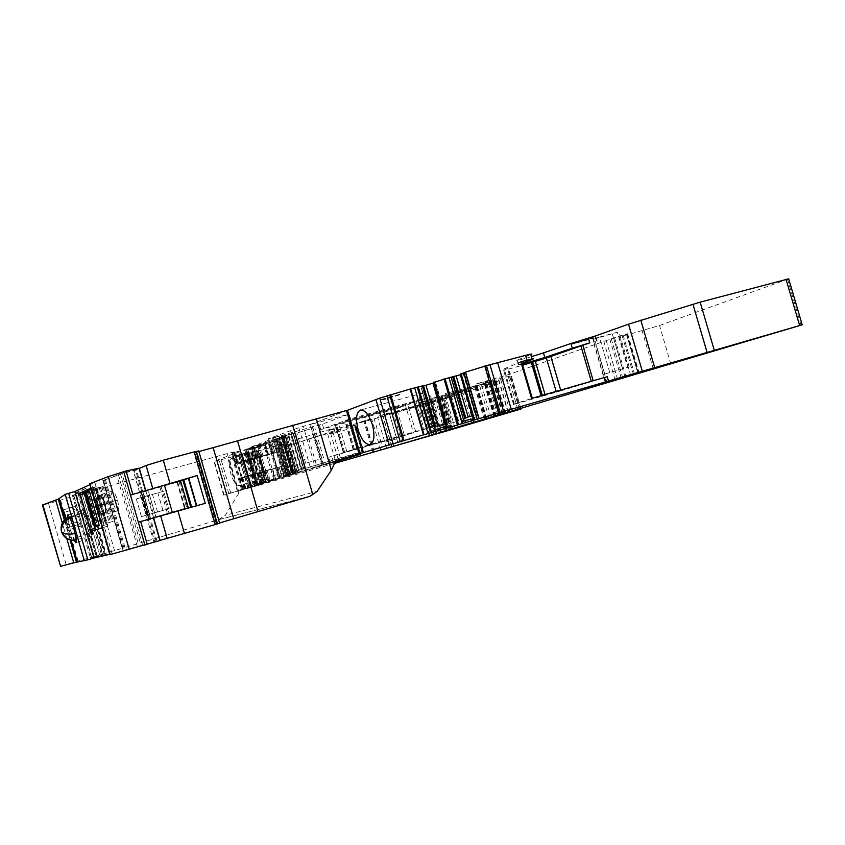 <?xml version="1.0" encoding="UTF-8"?>
<svg xmlns="http://www.w3.org/2000/svg" width="845" height="845" viewBox="0 0 845 845"><rect width="100%" height="100%" fill="white"/><g stroke="black" fill="none" stroke-linecap="round" stroke-linejoin="round"><path stroke-width="0.63" stroke-dasharray="4.22 3.17" d="M91.175 488.864L96.182 486.667L97.069 488.23L107.473 524.344L107.558 526.213L102.826 527.576L92.316 489.54L90.975 488.167M107.558 526.213L95.337 529.942M105.752 523.477L113.167 521.376L105.752 523.477L95.633 488.368L103.09 486.424L91.725 490.068L95.633 488.368L105.752 523.477M99.266 525.579L95.39 526.836M89.338 491.125L96.689 489.192L89.475 491.61M110.114 554.573L115.226 553.021L94.893 482.463L89.971 484.692M115.226 553.021L110.019 554.246M92.908 490.628L102.731 524.703M95.432 489.54L105.319 523.868M96.689 489.192L106.576 523.509M94.165 490.28L103.977 524.344M99.203 487.903L109.206 522.611M101.812 486.783L111.889 521.735M103.09 486.424L113.167 521.376M100.471 487.554L110.473 522.242M118.384 474.615L139.108 546.451L141.21 545.849L120.476 473.982L102.889 480.541L123.085 550.591L102.889 480.541L122.007 473.718L134.175 470.411L154.762 541.761L160.117 540.377M156.99 541.127L136.383 469.725L134.175 470.411M136.383 469.725L139.351 468.436M196.114 451.378L216.753 524.09L217.345 523.9M196.389 451.441L195.786 451.568M198.733 450.955L196.473 451.705M196.23 451.779L193.917 452.709L214.662 524.481L219.552 522.971M217.704 523.52L197.033 452.022L193.917 452.709M197.033 452.022L198.892 451.526M347.432 410.226L311.794 423.863L298.813 427.676L310.675 468.574L315.174 467.285L303.323 426.44M272.343 437.858L275.238 437.066L286.508 475.967L283.624 476.802L272.343 437.858L268.488 438.703L298.813 427.676M275.238 437.066L279.04 436.231L251.947 446.614L255.105 457.536L236.938 462.859L234.245 451.917L237.223 463.102L235.85 463.525L232.724 452.73L234.097 452.297M255.105 457.536L258.042 456.818L254.884 445.928L251.947 446.614M254.884 445.928L271.847 441.861L246.803 448.917L251.44 448.177L232.724 452.73M286.508 475.967L240.698 489.656L238.776 493.332L227.263 453.585L234.245 451.917M227.263 453.585L104.569 487.164L122.187 548.31L102.836 553.961L85.187 492.709L104.569 487.164M85.187 492.709L82.007 493.512L87.299 491.198L105.287 553.57L104.199 553.908L86.201 491.441L87.31 491.188L105.287 553.57M86.201 491.441L73.621 494.747L87.046 487.808L106.269 554.521L90.404 557.964L102.488 554.331L96.985 555.661L79.346 494.409L84.553 492.128L102.477 554.331M102.488 554.331L84.563 492.117L72.364 495.339L77.782 491.79L87.046 487.808M79.346 494.409L78.342 494.737L95.971 555.936L66.132 564.555L48.566 503.546L59.002 500.673L76.504 561.481M59.002 500.673L78.342 494.737M48.566 503.546L42.43 505.078M112.153 553.94L91.788 483.287L94.893 482.463M91.788 483.287L89.707 483.773M141.21 545.849L160.138 540.483L153.621 517.869L150.632 518.756L142.995 492.286L145.921 491.198L139.267 468.151L120.476 473.982M103.512 480.435L123.687 550.391L123.085 550.591L139.108 546.451M60.079 566.404L66.132 564.555M95.971 555.936L96.985 555.661M104.199 553.908L91.735 557.658L106.269 554.521M102.836 553.961L105.276 553.57M308.309 496.871L218.623 519.707L122.187 548.31M217.07 523.868L214.662 524.481M194.646 452.265L215.464 524.333L194.625 452.276M217.313 523.805L219.615 523.171M123.687 550.391L154.762 541.761M105.403 479.59L125.683 549.915M177.915 481.513L146.671 490.596L154.466 517.615M146.671 490.596L149.407 489.572M359.981 453.776L347.369 410.343L310.168 424.57L349.006 414.145L322.41 424.127L284.628 434.573L279.79 436.802L281.205 436.411L292.233 474.446L298.19 472.788L269.09 481.449L265.932 470.549L263.133 471.383L258.929 456.87L254.26 458.265L258.454 472.767L279.156 467.074L239.431 478.439L252.56 474.489L248.282 459.712M315.174 467.285L323.677 464.792L311.794 423.863M283.624 476.802L310.675 468.574M252.93 458.317L257.218 473.115L263.133 471.383M258.042 456.818L274.942 452.54L267.601 454.61L264.496 443.9M258.971 446.435L264.823 445.051L258.338 447.185L247.141 450.058L258.971 446.435M253.658 447.47L256.732 458.074L255.264 458.36L252.18 447.713M256.732 458.074L238.11 463.102L235.005 452.371M235.185 463.778L232.069 452.962L235.185 463.778L238.11 463.102M235.195 463.747L235.85 463.525M238.776 493.332L225.33 515.27L317.128 491.367M218.623 519.707L225.33 515.27M163.655 491.22L136.298 498.899L163.655 491.22L168.715 508.764L141.411 516.622L168.715 508.764M97.481 556.612L78.733 491.526M77.782 491.79L89.897 536.733L91.302 537.842C93.098 536.564 92.865 531.568 90.584 522.865L73.642 528.019M84.922 516.57L87.901 515.482L90.584 522.865M91.059 537.853L96.541 556.887M89.897 536.733L84.384 525.041L70.241 529.35L74.011 540.251M70.241 529.35L67.568 517.731M65.329 519.21L68.223 527.523L66.332 518.46M145.752 490.628L145.921 491.198L130.489 495.075M104.389 479.865L124.669 550.211M205.229 503.335L154.603 518.08M188.403 478.281L189.09 478.154L188.424 478.376M323.677 464.792L322.093 465.278L310.273 424.528M335.042 461.56L322.093 465.278M334.873 462.004L295.845 473.274L284.628 434.573M292.233 474.446L295.845 473.274M239.853 454.642L240.814 454.283L249.824 485.431L249.011 486.266L239.853 454.642L228.942 457.726L238.554 490.934L223.735 495.138L269.09 481.449M238.554 490.934L261.073 484.618L259.225 485.167L249.983 453.247L249.095 453.533L337.06 427.285L328.768 430.633L329.592 434.034L355.703 427.306L362.473 452.001L355.703 427.306M334.314 463.43L259.225 485.167M788.67 278.829L659.533 325.505L627.898 334.694L623.261 335.634L627.529 333.796L619.195 336.099L507.729 374.831L475.756 384.042L492.582 380.102L484.671 382.965L490.163 381.855L444.956 393.654L484.967 383.514L500.398 378.475C510.665 375.835 514.373 375.169 511.5 376.469L457.726 395.037L424.929 404.449L451.251 396.759L458.339 421.063L452.138 422.891L445.072 398.65M458.339 421.063L457.177 421.359L450.079 396.992L451.251 396.759M450.079 396.992L365.42 421.38L328.768 430.633M255.01 486.329L245.663 454.071L249.983 453.247M245.663 454.071L248.081 453.311L257.271 485.653M250.817 452.297L259.911 483.678L250.817 452.297L247.902 453.311M259.985 483.625L260.904 483.034L251.905 451.969L250.902 452.276M251.905 451.969L256.542 450.66L265.235 480.678L260.904 483.034M238.67 455.001L247.617 487.174L251.863 485.643L251.271 486.15L242.219 454.219L238.417 455.434L256.542 450.66M242.219 454.219L248.61 452.233L257.165 482.146L248.514 452.265M240.814 454.283L248.61 452.233M228.879 493.681L219.182 460.155L228.942 457.726M219.182 460.155L213.965 461.37L235.702 453.057L277.044 440.34L258.433 444.945L267.876 441.745L278.565 478.629M274.942 439.632L285.293 475.323L274.942 439.632L267.876 441.745M285.388 475.26L286.466 474.584L276.23 439.284L275.058 439.601M276.23 439.284L279.167 438.587L289.032 472.608L286.466 474.584M288.177 434.774L291.176 433.865L301.443 469.292L298.612 470.792L288.177 434.774L286.687 435.186L296.975 471.816L293.373 472.925L283.107 436.538L273.664 439.548L285.895 436.379L279.167 438.587M283.107 436.538L295.423 432.788L305.235 466.641L295.306 432.83M291.176 433.865L295.423 432.788M286.687 435.186L282.145 436.369L293.12 474.225M281.205 436.411L282.145 436.369M435.502 429.239L422.859 385.827L420.821 386.598L433.158 428.975L435.502 429.228M422.954 386.154L420.821 386.598M446.234 426.64L433.379 382.521L435.566 382.183L433.517 382.986M461.349 374.472L465.162 373.268L477.203 414.589L475.217 414.906L463.261 373.891M464.412 373.236L476.95 416.258L473.696 418.011L460.926 374.177L465.162 373.268M460.926 374.177L460.24 374.293L473.2 418.687L473.696 418.011M465.458 372.339L479.453 418.507M484.85 366.202L485.558 365.98L484.776 366.086L498.434 412.92M532.519 359.315L531.125 354.541L517.52 359.917L518.883 364.565L522.073 363.339M531.727 356.59C520.277 359.907 515.365 361.079 517.003 360.128L517.52 359.917M389.313 413.289L384.792 415.117L440.002 399.569L476.443 387.084L424.644 400.815L419.532 402.632L422.077 402.104L464.158 390.971L441.439 398.523L389.313 413.289L398.47 444.787M431.71 398.481L486.857 383.472L431.71 398.481L441.449 431.911M371.008 419.173L359.378 422.701L371.008 419.173M588.891 339.025L592.218 338.665L572.487 344.147L588.891 339.025M266.862 444.724L249.75 449.614L266.862 444.724M378.137 416.247L389.27 412.846L378.137 416.247M603.319 374.493L593.042 339.373L617.336 332.233L627.634 367.406L603.319 374.493L627.634 367.406M609.763 372.487L599.401 337.081L617.336 332.233M599.401 337.081L594.457 338.834L604.756 374.029M593.042 339.373L594.457 338.834M385.975 399.072L380.197 400.224L401.143 394.372L385.975 399.072M309.365 429.228L296.901 433.052L309.365 429.228M257.218 473.115L252.56 474.489M255.264 458.36L267.601 454.61M258.454 472.767L242.885 477.858L260.894 472.64L284.353 465.532L265.932 470.549M261.844 456.353L249.803 460.029L261.844 456.353M84.384 525.041C81.965 516.453 81.648 511.478 83.423 510.126L87.901 515.482M79.134 514.499C80.676 520.013 80.898 523.182 79.789 524.016L77.624 521.809L75.247 516.02C73.705 510.538 73.483 507.37 74.592 506.514L76.737 508.658L79.134 514.499L66.301 518.355M112.638 501.824L111.244 494.916L112.163 491.177C113.811 491.378 115.596 494.325 117.508 500.039L118.891 507.021L117.973 510.697C116.304 510.464 114.529 507.507 112.638 501.824L105.076 504.085M155.924 517.193L148.224 490.533L180.608 481.058M148.224 490.533L142.995 492.286M150.632 518.756L143.312 492.202M153.621 517.869L150.959 518.672M274.921 479.875L274.604 478.798L256.943 483.91L262.235 482.432L259.457 472.851M257.25 484.988L256.943 483.91C259.521 484.555 253.606 486.044 263.239 483.298L268.097 481.882C276.695 479.453 273.431 480.33 274.403 478.872L271.815 469.165M359.452 454.525L357.604 448.146L358.924 447.787L328.758 457.198L404.449 435.555L396.622 408.663L320.741 429.598L349.186 419.173L427.971 397.509L436.178 425.7L426.545 428.69L418.455 400.889L427.971 397.509M357.604 448.146L436.178 425.7M290.817 474.858L279.79 436.802M285.293 475.323L288.536 474.394L295.539 469.651L285.779 436.421M273.875 480.002L263.186 443.129M254.26 458.265L238.808 463.799L255.581 458.983L280.213 451.262L258.929 456.87M239.653 470.464C241.797 479.02 241.564 484.058 238.955 485.6C236.019 485.452 233.273 481.439 230.727 473.538C228.583 465.046 228.805 460.007 231.414 458.412C234.318 458.508 237.065 462.521 239.653 470.464M230.812 493.121L221.105 459.574M237.36 491.283L227.759 458.085M259.911 483.678L256.193 484.776L264.432 479.949L255.919 450.575M261.073 484.618L251.821 452.688M362.051 451.547L354.446 425.362L361.892 451.61L354.298 425.447L356.579 426.841L363.772 451.579L361.892 451.61L363.223 451.188L355.597 424.95L332.687 431.309L277.91 448.959L285.23 474.214L283.857 474.615L362.854 451.906M277.91 448.959L286.687 446.424L285.726 443.076M446.287 431.066L444.523 424.982L445.516 424.718L437.721 427.042L452.138 422.891M430.633 402.706L439.463 433.031M428.035 403.688L436.833 433.876M607.27 376.712L591.299 381.359M499.194 412.719L485.558 365.98M420.166 412.381C423.429 422.067 427.528 426.831 432.45 426.662C437.087 424.38 438.143 417.884 435.608 407.163C432.281 397.414 428.183 392.661 423.313 392.893C418.666 395.259 417.61 401.755 420.166 412.381M457.177 421.359L445.125 424.813L437.995 400.329M444.523 424.982L445.125 424.813M286.687 446.424L317.308 436.474L338.053 430.696L329.74 433.971M258.147 450.079L266.809 479.432L265.235 480.678M266.619 479.347L264.432 479.949M251.43 486.044L255.845 483.203L247.036 452.762M248.219 452.381L256.912 482.411L255.845 483.203M248.43 452.244L257.239 482.062M257.038 481.977L254.778 482.601L246.138 452.751M244.818 453.089L253.521 483.15L254.778 482.601M253.521 483.15L252.739 483.562L243.983 453.321M242.209 453.839L251.092 484.512L252.739 483.562M251.092 484.512L241.997 453.902M249.824 485.431L250.891 484.639M247.923 486.984L249.011 486.266M283.624 437.245L293.226 470.359L289.032 472.608M293.226 470.359L295.423 469.683M293.616 472.777L298.781 469.535L288.768 434.985M290.764 434.404L300.64 468.457L298.781 469.535M300.64 468.457L301.507 468.003L291.683 434.129M293.067 433.675L302.848 467.38L301.507 468.003M302.848 467.38L305.119 466.672M295.275 432.767L305.235 466.641M305.161 466.862L294.873 432.851M293.437 433.221L303.535 468.067L304.823 467.158M303.535 468.067L293.183 433.284M301.443 469.292L303.313 468.204M297.25 471.626L298.612 470.792M434.9 427.169L433.168 428.985M445.579 423.662L447.776 424.105L446.371 426.387M473.295 415.476L475.217 414.906M477.203 414.589L477.879 414.631L465.753 373.046M466.028 372.856L477.879 414.631M478.354 415.127L465.944 372.877M476.95 416.258L478.291 415.233M522.326 364.184L518.883 364.565M370.036 419.109L359.283 422.394L370.036 419.109M576.797 342.901L572.361 343.704L593.517 337.683L576.797 342.901M261.126 445.759L249.655 449.265L261.126 445.759M385.658 442.104L396.823 438.808L385.658 442.104M385.848 398.639L380.07 399.791L401.016 393.939L385.848 398.639M318.164 459.585L305.668 463.282L318.164 459.585M396.622 408.663L405.515 405.494L413.448 432.756L404.449 435.555M426.545 428.69L343.514 452.719L335.264 424.792L405.515 405.494M335.391 424.739L407.86 404.66L416.036 401.755L424.095 429.45M353.294 449.656L344.908 421.264L416.036 401.755M345.035 421.211L418.455 400.889M343.514 452.719L413.448 432.756M282.198 459.015C284.733 466.778 287.585 470.686 290.743 470.739C293.595 469.155 293.986 464.148 291.905 455.74C289.339 447.934 286.487 444.026 283.35 444.016C280.498 445.664 280.107 450.66 282.198 459.015M356.579 426.841L355.386 427.348M354.446 425.362L355.597 424.95M363.223 451.188L285.23 474.214M363.772 451.579L362.547 451.98M560.7 390.168L560.89 390.812L513.602 404.586L518.481 403.054L514.035 404.185L504.201 368.758L521.566 361.702L532.255 398.28L514.478 403.963M531.558 398.46L532.255 398.28M560.89 390.812L591.363 381.57M514.035 404.185L504.201 368.758M503.842 369.244L508.415 368.557L503.62 370.416L522.632 365.23M415.825 432.017L407.86 404.66M340.366 457.758L332.687 431.309M541.339 396.654L541.075 395.766M513.602 404.586L503.62 370.416M88.873 535.065C84.922 530.628 80.909 512.535 83.887 512.461L85.503 513.454C89.475 517.763 93.552 536.184 90.531 536.131L88.873 535.065M91.725 490.068L101.727 524.777M107.473 524.344L102.741 525.696M97.069 488.23L92.316 489.54M96.161 486.678L91.408 487.977L96.182 486.667M95.517 530.005L90.922 531.336L95.506 530.016M89.739 491.029L99.657 525.474M92.506 489.825L102.509 524.544M96.034 488.294L106.143 523.372M137.418 546.863L116.779 475.302M142.678 545.352L122.007 473.718M216.309 524.09L195.47 452.001M302.214 471.056L290.374 430.253M268.721 438.608L280.075 477.784M290.004 474.996L278.797 436.326M262.573 483.319L259.415 472.397M274.942 452.54L271.847 441.861L274.931 452.54M271.752 453.501L268.657 442.822M265.414 443.699L268.509 454.388M256.405 458.074L253.32 447.438M254.514 458.772L251.44 448.177M236.78 463.409L233.664 452.656M235.533 463.715L232.417 452.941M237.709 462.933L234.572 452.117M244.839 488.494L241.681 477.605M241.237 477.7L236.938 462.859M141.411 516.622L136.298 498.899M108.667 552.271L91.006 490.987M99.71 554.911L82.018 493.512L99.699 554.911M94.408 556.823L76.346 494.124M91.735 557.658L73.621 494.747M85.736 488.23L104.938 554.89M72.364 495.339L90.404 557.964M73.441 495.085L91.461 557.637M83.465 492.371L101.411 554.669M60.565 500.208L78.078 561.027M66.797 538.603L62.308 523.034M65.118 519.4L71.096 540.166M145.699 491.22L145.541 490.681M156.135 541.444L135.464 469.82M153.896 542.078L133.246 470.496M159.811 486.91L167.585 513.823M239.885 490.47L335 461.645M240.698 489.656L336.056 460.641M265.478 482.506L262.33 471.616M258.285 445.505C265.182 443.699 264.992 443.921 257.736 446.171L252.898 447.554C245.145 449.498 246.941 448.822 258.285 445.505M242.145 477.446L237.857 462.627M245.092 488.463L241.966 477.647M146.565 515.165L141.474 497.525M162.927 510.443L157.857 492.888M88.06 534.019L73.293 538.561M86.982 513.718L70.367 518.724M77.624 521.809L67.125 524.988M75.247 516.02L65.752 518.883M76.737 508.658L64.357 512.355M111.244 494.916L102.15 497.62M117.508 500.039L104.991 503.789M118.891 507.021L105.878 510.95M189.09 478.154L197.065 505.732L189.09 478.164M188.826 478.259L196.79 505.817M179.922 481.027L187.706 507.961M179.024 481.238L186.819 508.225M177.123 481.756L184.928 508.774M176.858 481.851L184.664 508.859L176.869 481.84M177.545 481.734L185.456 509.123L177.535 481.745M177.186 481.851L185.097 509.229M244.617 488.611L241.48 477.805M243.233 489.023L240.107 478.217M242.557 489.223L239.431 478.439L242.568 489.223M242.885 489.139L239.769 478.365M244.12 488.79L241.015 478.038M245.441 488.421L242.325 477.689M261.749 483.773L258.686 473.179M260.862 472.524L263.936 483.129L260.904 472.503M263.672 483.182L260.598 472.535M262.541 483.498L262.235 482.432L274.403 478.872L271.604 469.25M269.132 481.513L268.816 480.425M275.819 479.622L272.724 468.922M279.051 478.692L275.956 468.014M282.251 477.752L279.156 467.074L282.241 477.763M323.392 464.919L311.594 424.264M349.186 419.173L347.791 414.377M360.635 454.187L358.787 447.829M333.521 462.405L331.758 456.321M330.522 463.282L328.758 457.198M320.741 429.598L319.421 425.035M292.845 474.151L281.638 435.481M292.286 474.33L281.079 435.693M293.574 473.96L282.399 435.418M295 473.559L283.836 435.027M296.289 473.2L285.145 434.763M282.716 436.104L293.711 474.034M292.877 474.288L281.892 436.411L292.909 474.277M297.165 471.69L286.582 435.217M296.975 471.816L297.324 473.02M297.588 471.13L298.084 472.82M295.824 471.668L296.31 473.358M293.373 472.925L293.711 474.119M277.435 438.164L288.314 475.682M276.706 438.386L287.575 475.904M284.469 476.844L273.664 439.548L284.501 476.833M273.928 439.495L284.723 476.77M288.726 474.267L278.311 438.354M288.536 474.394L288.884 475.577M289.17 473.718L289.645 475.376M287.448 474.235L287.934 475.893M285.04 475.46L285.388 476.643M269.354 441.238L280.065 478.185M268.636 441.46L279.336 478.397M264.569 442.748L275.248 479.601M261.728 456.025L258.507 444.914M265.679 470.633L261.475 456.12M270.305 481.111L267.157 470.242M280.973 478.069L277.847 467.285M283.92 477.224L280.804 466.472M287.448 476.231L284.353 465.532M268.171 481.935L265.119 471.383M264.464 483.013L261.411 472.482M263.946 483.171L260.894 472.64M262.689 483.541L259.637 473.01M258.137 484.861L255.084 474.341M256.933 485.21L253.88 474.679M256.236 485.4L253.173 474.848M255.137 485.717L252.074 475.154M248.99 487.502L245.937 476.939M245.927 488.399L242.885 477.858M238.808 463.799L235.702 453.057M223.893 495.085L214.112 461.307M224.147 495.033L214.408 461.349M226.64 494.336L216.933 460.778M232.048 456.86L241.649 490.037M232.893 456.67L242.483 489.804M233.579 456.49L243.17 489.604M247.828 487.037L238.565 455.032M247.617 487.174L238.417 455.434M249.877 486.065L250.3 487.544M251.662 485.569L252.085 487.037M251.271 486.15L251.578 487.195M238.607 455.36L248.113 488.22M238.47 455.423L247.976 488.262M241.681 454.705L251.134 487.375M242.357 454.525L251.81 487.185M256.405 484.65L247.268 453.089M256.193 484.776L256.489 485.822M258.412 483.689L258.834 485.146M260.144 483.203L260.566 484.66M259.753 483.784L260.049 484.819M247.236 453.438L256.616 485.833M247.099 453.501L256.468 485.875M246.835 453.712L256.172 485.981M258.443 485.4L249.222 453.522M260.809 484.734L251.609 452.983M266.64 483.055L257.471 451.378M372.92 452.371L364.026 421.75M335.116 432.788L334.155 429.482M283.857 474.615L276.547 449.371M373.765 452.128L364.871 421.528M374.314 451.969L365.42 421.38M380.789 450.079L371.884 419.437M386.587 448.336L377.599 417.419M390.305 447.258L381.306 416.289M446.033 431.14L437.129 400.572M446.994 430.865L445.23 424.813M446.16 431.098L444.407 425.067M438.439 433.337L429.609 403.002M435.766 434.182L426.968 403.984M450.976 429.788L442.22 399.717M466.535 425.246L457.726 395.037M519.411 409.476L509.947 377.05M520.879 408.61L511.5 376.469M510.116 411.779L500.398 378.475M507.972 412.402L498.244 379.046M505.616 413.078L495.888 379.732M502.786 414.029L493.047 380.651M503.134 414.029L493.385 380.641M503.969 413.786L494.219 380.408M504.613 413.606L494.874 380.25M505.5 413.374L495.814 380.187M505.056 413.49L495.392 380.377M504.549 413.617L494.895 380.546M494.6 416.543L484.967 383.514M451.705 428.848L441.819 394.921M451.135 429.017L441.217 394.964M454.927 427.876L444.956 393.654M463.197 425.468L453.216 391.224M484.227 419.521L474.489 386.112M486.815 418.782L477.087 385.447M497.885 415.592L488.209 382.447M499.839 415.022L490.163 381.855M500.853 414.726L491.156 381.517M500.356 414.768L490.67 381.602M500.071 414.853L490.396 381.676M499.279 415.17L489.561 381.877M499.511 415.022L489.773 381.634M498.856 415.212L489.107 381.792M495.392 416.236L485.621 382.753M494.99 416.353L485.199 382.774M500.008 414.874L490.174 381.158M500.895 414.61L491.04 380.852M502.849 414.008L492.92 380.081M502.469 413.987L492.582 380.102M486.245 418.676L476.147 384.021M490.987 417.293L480.837 382.489M508.341 412.297L498.244 377.704M517.848 409.519L507.729 374.831M605.453 383.334L594.151 344.718M607.059 382.859L595.736 344.19M615.255 380.44L603.869 341.549M617.695 379.711L606.277 340.746M621.36 378.623L609.9 339.479M622.818 378.18L611.326 338.961M625.142 377.472L613.597 338.063M626.124 377.176L614.568 337.704M630.814 375.771L619.195 336.099M633.634 374.948L621.994 335.243M638.376 373.585L626.768 333.944M638.809 373.458L627.222 333.912M638.366 373.585L626.779 334.071M638.028 373.68L626.462 334.187L638.059 373.68M634.69 374.641L623.261 335.634M639.264 373.479L627.898 334.694M653.438 369.402L642.126 330.817M670.909 364.29L659.533 325.505M801.039 325.167L787.519 279.272M493.945 416.807L484.47 384.327M489.097 418.19L479.643 385.764M440.858 432.091L431.087 398.544M444.47 431.013L434.647 397.287M449.508 429.545L439.675 395.787M494.938 416.522L485.368 383.736M495.666 416.31L486.16 383.736M391.995 446.72L382.933 415.539M393.823 446.171L384.792 415.117M402.262 443.678L393.083 412.138M450.522 429.714L441.439 398.523M458.17 427.475L449.065 396.21M473.464 422.912L464.158 390.971M471.806 423.271L462.468 391.224M431.615 434.858L422.077 402.104M429.693 435.439L420.081 402.421M434.319 434.045L424.644 400.815M439.273 432.608L429.587 399.336M484.365 419.68L474.943 387.359M485.146 419.458L475.777 387.337M452.688 429.091L443.752 398.439M448.917 430.179L440.002 399.569M443.857 398.988L450.924 423.239M457.06 421.454L449.994 397.192M336.923 427.338L337.916 430.749M317.308 436.474L316.315 433.041M297.609 443.097L296.637 439.738M252.159 451.895L261.137 482.896M263.619 481.608L254.81 451.167M265.425 480.551L256.743 450.596M257.915 450.227L266.481 479.78M266.735 479.516L258.221 450.11M254.641 450.913L263.207 480.488M262.425 480.889L253.817 451.135M252.063 451.642L260.809 481.83M247.363 453.057L256.5 484.597M242.304 454.187L251.504 485.991M239.684 454.695L248.863 486.382M241.86 462.87L238.744 452.096M248.007 461.085L244.892 450.322M249.106 460.778L245.99 450.026M249.824 460.641L246.708 449.91M251.028 460.314L247.923 449.582M255.581 458.983L252.465 448.251M256.827 458.603L253.722 447.861M257.345 458.434L254.229 447.692M261.042 457.325L257.926 446.561M280.213 451.262L277.044 440.34M276.642 452.138L273.463 441.164M273.674 452.909L270.495 441.914M262.953 455.74L259.742 444.66M276.442 439.231L286.656 474.457M287.754 473.496L277.741 438.956M289.254 472.471L279.41 438.523M281.374 437.953L291.071 471.415M291.926 470.971L282.272 437.678M285.737 436.369L295.454 469.873M295.116 470.169L285.346 436.453M283.909 436.812L293.838 471.056M278.417 438.333L288.81 474.214M283.223 436.506L293.722 472.714M287.891 434.858L298.348 470.94M323.73 428.69L322.41 424.127M350.39 418.93L349.006 414.145M422.827 385.838L435.46 429.228M433.422 429.038L421.042 386.514M420.852 386.672L433.031 428.531M433.105 428.415L420.947 386.661M422.511 386.281L434.478 427.39M434.784 382.563L446.72 423.546M447.364 423.599L435.344 382.352M435.566 382.183L447.776 424.105M460.705 374.229L473.506 418.159M531.885 359.569L530.491 354.805M612.319 334.007L622.554 368.969M157.561 512.017L152.491 494.483M154.667 512.862L149.597 495.318M149.576 514.32L144.506 496.754M147.03 515.038L141.939 497.43M161.194 486.9L168.863 513.454M153.663 517.858L145.974 491.209M263.249 483.287L268.752 481.618C275.597 479.664 275.375 479.749 268.087 481.893L263.249 483.287M263.809 471.193L259.605 456.68M344.697 452.413L336.595 424.496M343.82 452.624L335.697 424.634M346.883 451.726L338.739 423.704M354.478 449.35L346.239 420.968M353.622 449.551L345.351 421.095M356.727 448.642L348.457 420.155M355.893 427.169L363.065 451.821M362.484 451.42L354.868 425.204M337.937 458.497L330.289 432.154M335.042 459.363L327.416 433.073M314.551 436.949L322.156 463.144M308.784 438.745L316.357 464.856M556.158 391.467L556.359 392.164M545.036 394.636L545.279 395.46L545.057 394.636M542.564 396.284L542.31 395.418M517.689 403.329L507.655 368.98M518.481 403.054L508.415 368.557M75.934 539.913L74.318 538.878C71.931 535.371 70.114 530.322 68.867 523.752C68.244 519.643 68.434 517.393 69.417 516.982M69.533 516.971L70.938 517.964L73.061 521.735M73.188 522.02L76.441 533.227C77.001 536.955 76.884 539.163 76.082 539.839L90.531 536.131M61.062 529.054C62.012 526.868 64.611 525.094 68.867 523.752M65.773 537.916L74.318 538.878M70.146 518.228L70.938 517.964M75.057 533.565L76.441 533.227M279.843 477.858L268.488 438.703M290.257 474.922L279.04 436.231M254.979 457.589L251.821 446.667M267.474 454.99L264.633 445.146C262.077 443.931 267.453 443.445 258.306 445.495C250.014 447.48 246.296 449.001 247.141 450.058L246.803 448.917M256.69 458.096L253.616 447.501M237.677 462.954L234.54 452.138M64.357 520.129L70.061 539.955M219.89 519.263L309.978 496.3M240.455 489.762L335.761 460.768M259.278 472.439L262.446 483.361M75.712 542.67L78.817 541.708M78.86 541.698L91.302 537.853M67.811 514.806L70.811 513.908M70.853 513.897L83.423 510.126M68.223 527.523L79.789 524.016M63.195 509.905L74.592 506.514M112.163 491.177L98.474 495.233M117.973 510.697L103.893 514.964M241.934 477.657L245.061 488.484M321.987 465.31L310.168 424.57M360.773 454.156L358.924 447.787M292.19 474.351L280.994 435.735M296.384 473.168L285.24 434.721M282.832 436.052L293.828 474.003M297.704 471.109L298.19 472.788M289.275 473.686L289.75 475.344M269.006 481.47L265.858 470.58M286.899 476.411L283.814 465.743M223.735 495.138L213.965 461.37M251.863 485.643L252.254 486.995M260.344 483.287L260.735 484.618M247.046 453.501L256.426 485.886M248.081 453.311L257.429 485.611M258.338 485.431L249.095 453.533M447.28 430.781L445.516 424.718M433.738 434.689L424.929 404.449M520.942 409.012L511.457 376.49M502.331 414.166L492.603 380.81M505.437 413.395L495.761 380.239M450.829 429.112L440.921 395.08M500.969 414.589L491.304 381.465M494.452 416.522L484.671 382.965M502.817 413.892L492.952 380.07M485.886 418.793L475.756 384.042M639.126 373.374L627.529 333.796M465.901 372.17L479.411 418.518M440.562 432.186L430.792 398.65M496.385 416.11L486.857 383.472M391.763 446.794L382.7 415.624M474.087 422.616L464.792 390.728M429.123 435.608L419.532 402.632M485.833 419.268L476.443 387.084M432.45 426.662L370.226 444.438M423.313 392.893L360.561 410.015M458.634 420.968L451.547 396.654M328.62 430.696L329.592 434.034M338.053 430.696L337.06 427.285M258.306 450.079L266.809 479.432M279.684 451.526L276.537 440.646M261.644 456.057L258.433 444.945M285.895 436.379L295.539 469.651M350.527 418.877L349.133 414.092M435.576 382.257L447.639 423.672M466.007 372.941L478.185 414.705M518.365 364.776L517.003 360.128M381.327 443.276L373.765 417.261M396.823 438.808L389.27 412.846M629.187 366.91L618.857 331.662M323.572 458.138L314.826 428.014M305.668 463.282L296.901 433.052M290.743 470.739L238.955 485.6M283.35 444.016L231.414 458.412M355.322 427.38L362.473 452.001M343.387 452.762L335.264 424.792M353.168 449.698L344.908 421.264M356.337 427L363.508 451.684M514.32 404.005L504.042 368.832M518.386 403.118L508.341 368.716M69.522 516.95L83.887 512.461"/><path stroke-width="1.27" d="M95.337 529.942L84.606 493.638L84.511 491.79L91.175 488.864M99.266 525.579L95.39 526.836L85.567 492.741L89.338 491.103L99.266 525.579L89.338 491.103M84.511 491.79L79.905 493.057L90.975 488.167M79.905 493.057L90.911 531.336L102.372 527.713M89.475 491.61L85.567 492.741M89.971 484.692L74.846 491.547L68.677 493.279L87.838 559.834L73.758 562.812L66.797 538.603M110.019 554.246L93.996 558.017L74.846 491.547M139.351 468.436L146.1 465.479L163.275 460.198L196.114 451.378L217.112 524.016L160.117 540.377M196.389 451.441L198.733 450.955L219.615 523.171L217.345 523.9L196.389 451.441M198.892 451.526L213.151 447.639L233.727 518.756L309.967 496.3L317.128 491.367L331.314 470.253L335.761 460.768L393.02 443.773L379.754 398.153L347.453 410.311M258 511.595L237.519 440.858L213.151 447.639M237.519 440.858L347.432 410.226L360.076 453.744M42.43 505.078L58.305 499.11L64.357 520.129M68.677 493.279L65.181 494.367L58.305 499.11M89.707 483.773L108.255 476.622L126.085 470.961L132.845 494.378M145.752 490.628L139.267 468.151L126.085 470.961M93.996 558.017L87.838 559.834M188.319 507.75L180.608 481.058L164.458 485.231L172.306 512.366L188.329 507.771L153.621 517.869L160.149 540.473L110.125 554.595L89.697 483.71M42.884 504.782L60.586 566.308L73.758 562.812M60.586 566.308L42.398 504.972M219.552 522.971L233.727 518.756M154.466 517.615L205.229 503.335L197.191 475.545L188.657 478.185L196.653 505.817M149.407 489.572L197.191 475.545M74.011 540.251L75.712 542.67C76.652 541.656 75.965 536.765 73.642 528.019L70.367 518.724L67.811 514.806L67.568 517.731M66.332 518.46L63.195 509.905L65.329 519.21M96.573 499.279L97.545 506.345C99.404 512.091 101.516 514.964 103.893 514.964L105.878 510.95L104.991 503.789C103.058 498.043 100.893 495.191 98.474 495.233L96.573 499.279L102.15 497.62M153.621 517.869L138.327 522.231L144.97 545.268M188.424 478.376L177.915 481.513M188.393 478.27L196.378 505.891L188.657 478.185M335.042 461.56L360.773 454.156L334.873 462.004M334.314 463.43L446.994 430.865M461.93 422.035L449.022 377.736L461.761 422.173L465.13 420.556L473.232 418.803L460.24 374.293L463.704 372.909L477.203 419.194L802.211 324.818L454.927 427.876L520.942 409.012L446.994 430.876M477.203 419.194L423.451 434.9L410.121 389.091L414.715 387.908L428.014 433.591M393.02 443.773L423.451 434.9M493.955 416.849L440.562 432.186L493.945 416.807M474.119 422.711L391.763 446.794L474.087 422.616M372.423 424.803C375.064 435.745 374.229 442.315 369.941 444.512C365.336 444.565 361.385 439.632 358.09 429.725C355.449 418.888 356.273 412.318 360.561 410.015C365.114 409.888 369.075 414.821 372.423 424.803M642.274 371.113L628.522 324.174L595.345 335.993L570.924 343.482L572.308 348.214L589.747 342.838L588.352 338.074M628.522 324.174L700.156 302.151L788.67 278.829L802.201 324.786M400.213 441.671L386.915 395.967L379.754 398.153M386.915 395.967L410.121 389.091M422.32 385.911L435.122 429.894L422.32 385.911L414.715 387.908M435.175 429.841L422.384 385.89M422.954 386.154L433.517 382.986M449.022 377.736L433.379 382.521L446.688 428.172M449.075 377.726L460.388 374.768M460.673 374.684L461.349 374.472M463.704 372.909L465.458 372.339M478.957 418.645L465.405 372.159L484.85 366.202M484.776 366.086L525.484 355.386C531.251 353.918 533.132 353.632 531.125 354.541M522.326 364.184L544.835 357.509L543.483 352.893L531.727 356.59M543.483 352.893L570.924 343.482M149.037 519.126L138.327 522.231L130.489 495.075L141.2 491.938L149.037 519.126L172.306 512.366M164.458 485.231L141.2 491.938M589.747 342.838L546.377 358.005L556.158 391.467M608.58 381.211L607.27 376.712L531.558 398.46L520.858 361.797L521.597 361.692L532.276 398.259M522.073 363.339L532.519 359.315C534.536 358.428 532.656 358.734 526.9 360.224L520.858 361.797M435.122 429.894L443.836 426.809L446.266 426.714M404.026 440.583L390.77 395.016M425.986 385.299L437.805 425.912L434.9 427.169M437.805 425.912L445.378 423.704M461.972 421.982L463.44 419.5L451.167 377.409M452.709 377.039L464.782 418.476L463.44 419.5M464.782 418.476L465.785 417.948L453.776 376.754M456.194 376.046L468.13 416.997L465.785 417.948M468.13 416.997L472.334 415.761M472.619 415.666L473.295 415.476M544.835 357.509L572.308 348.214M522.632 365.23L546.377 358.005M541.075 395.766L531.452 362.822M84.606 493.638L80.011 494.906M90.056 529.773L94.64 528.452M86.338 492.508L96.15 526.583M146.1 465.479L152.702 488.336M160.761 516.242L167.236 538.666M169.919 483.171L163.275 460.198M178.01 511.214L184.527 533.744M194.213 451.79L215.264 524.608M292.655 425.193L312.861 494.874M331.314 470.253L316.336 418.602M346.461 410.416L359.125 454.008M62.308 523.034L55.717 500.124M59.129 498.613L65.118 519.4M71.096 540.166L77.37 561.957M65.181 494.367L84.32 560.827L65.223 494.357M89.813 483.657L110.251 554.563M108.255 476.622L129.306 549.63M123.719 471.605L130.489 495.075M145.541 490.681L139.045 468.151M159.937 540.557L153.41 517.922M147.326 544.571L140.682 521.555M389.133 444.924L375.909 399.431M105.076 504.085L97.545 506.345M183.798 479.812L191.72 507.243M182.911 480.076L190.833 507.496M799.634 325.505L786.008 279.23M714.215 350.031L700.156 302.151M707.001 352.122L692.942 304.242M654.653 367.448L640.795 320.192M596.739 340.757L595.345 335.993M582.923 345.594L593.222 380.799M605.791 382.035L604.471 377.546M511.236 409.191L497.536 362.283M526.9 360.224L525.484 355.386M503.609 411.388L489.899 364.406M500.113 412.413L486.414 365.473M461.116 373.701L474.605 419.954M473.971 420.134L460.493 373.912L473.929 420.155M473.232 418.803L473.665 420.271M470.728 418.919L471.33 420.968M465.13 420.556L465.732 422.606M461.761 422.173L462.194 423.63M445.04 378.655L458.455 424.686M444.026 378.94L457.441 424.982M434.098 381.972L447.47 427.897M433.453 382.204L446.815 428.088M443.836 426.809L444.428 428.848M438.323 428.426L438.914 430.464M434.964 430.031L435.386 431.478M418.264 386.852L431.563 432.555M417.24 387.137L430.549 432.851M410.691 388.996L424.01 434.742M403.097 440.837L389.809 395.185M593.961 341.623L592.567 336.859M435.481 426.852L423.588 385.985M444.787 423.863L432.936 383.165M591.299 381.359L581.022 346.249M550.866 356.537L560.7 390.168M545.036 394.636L535.381 361.502L545.057 394.636M542.31 395.418L532.667 362.399M75.934 539.913L75.87 539.923C68.889 541.043 64.093 538.297 61.505 531.685C64.03 534.103 68.551 534.727 75.057 533.565M65.773 537.916L61.463 531.642L61.062 529.054M69.417 516.982C62.942 519.686 60.28 524.502 61.442 531.452L61.442 531.452C61.115 525.463 64.019 521.059 70.146 518.228M70.061 539.955L76.441 562.136M498.476 412.899L484.798 366.022M473.031 418.645L473.517 420.324M433.496 382.183L446.857 428.077M446.054 426.545L446.54 428.214"/></g></svg>
